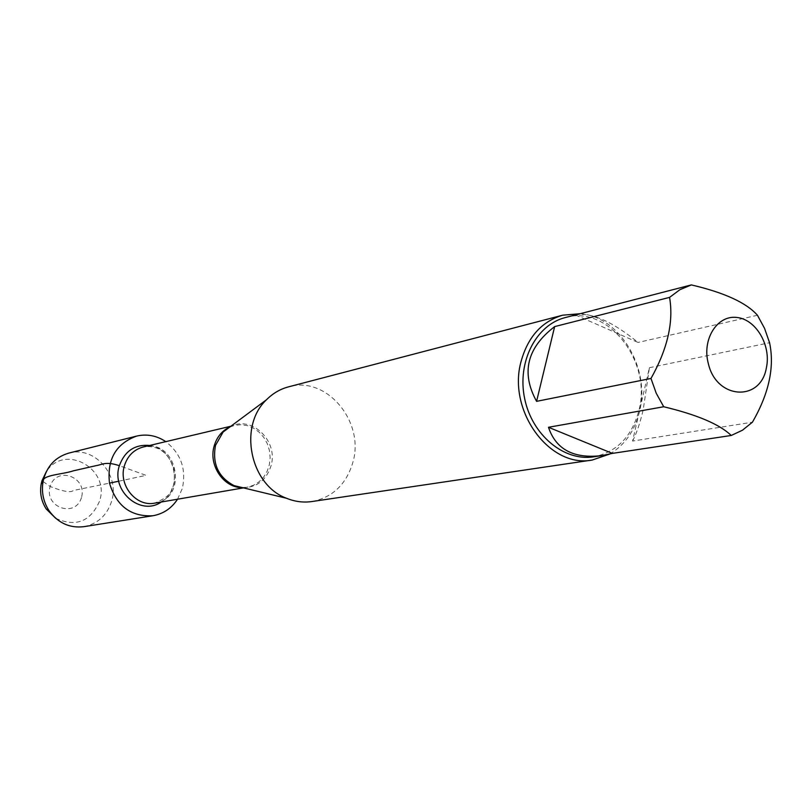 <?xml version="1.0" encoding="UTF-8"?>
<svg xmlns="http://www.w3.org/2000/svg" width="812" height="812" viewBox="0 0 812 812"><rect width="100%" height="100%" fill="white"/><g stroke="black" fill="none" stroke-linecap="round" stroke-linejoin="round"><path stroke-width="0.61" stroke-dasharray="4.06 3.04" d="M311.909 501.542C332.615 497.421 346.257 484.409 352.834 462.475C365.146 421.722 326.333 375.347 288.504 386.857M149.702 445.453C175.443 448.315 183.806 489.291 161.243 502.019M580.052 313.747C619.383 316.041 650.676 368.171 639.531 411.481C634.781 430.928 624.814 445.128 609.629 454.091M575.403 314.954L638.049 342.441C612.492 321.684 591.928 312.437 576.358 314.701M757.454 315.259L638.049 342.441M632.578 441.068C636.669 433.131 640.232 422.585 643.266 409.431L649.417 367.704L632.578 441.068L752.409 422.21M649.417 367.704L769.573 342.735M565.264 317.573C607.833 304.652 652.046 361.289 638.973 410.202C632 436.521 616.907 452.061 593.684 456.821M83.829 526.683C97.714 523.841 106.961 515.417 111.579 501.39C120.267 475.121 94.405 445.605 68.807 453.096M177.544 499.218L182.314 488.479C186.496 469.204 180.995 453.593 165.79 441.637M55.693 518.289C75.912 527.394 90.538 521.649 99.582 501.075C110.665 468.798 64.341 442.905 46.213 471.843M81.454 497.512C75.597 518.411 43.818 507.429 50.141 486.5C56.231 465.56 87.726 476.837 81.454 497.512M43.056 481.526L50.141 486.5C63.082 491.534 70.837 492.864 73.384 490.489L109.488 483.12M118.765 481.222L146.038 475.355L119.354 465.702M242.331 487.606C256.572 487.707 266.113 480.531 270.944 466.088C278.881 441.119 251.324 414.496 229.948 426.939M230.04 426.868L234.475 425.386L240.951 424.696L247.447 425.661L253.628 428.208L259.18 432.207L263.809 437.435L267.29 443.636L269.442 450.477L270.142 457.613L269.371 464.677L267.158 471.305L263.626 477.151L258.926 481.922L253.324 485.353L247.102 487.261L242.443 487.626M154.777 503.125C189.429 498.416 177.046 437.719 143.318 446.965C146.739 446.539 165.597 443.129 173.859 468.92C175.514 485.546 173.372 484.49 171.241 490.752C169.901 494.884 164.42 499.004 154.777 503.125M229.715 427.112L234.475 425.386L230.902 426.229M242.047 487.535L247.102 487.261L243.488 487.88"/><path stroke-width="1.22" d="M562.706 315.178L288.504 386.857C280.14 389.08 272.781 393.394 266.448 399.788C238.139 426.32 250.106 484.967 286.545 498.274C294.888 501.684 303.343 502.77 311.909 501.542L592.273 460.028C549.765 468.605 507.206 410.74 521.06 361.513C527.901 336.868 541.787 321.42 562.706 315.178L580.052 313.747M161.243 502.019C140.699 516.564 110.828 490.966 119.354 465.702C124.794 450.954 134.904 444.205 149.702 445.453M609.629 454.091L592.273 460.028M766.345 367.968C771.491 345.415 755.769 318.801 736.281 317.401C716.773 315.32 701.761 339.842 708.368 363.735C716.519 399.484 760.631 402.052 766.345 367.968M576.358 314.701L691.347 284.91L679.867 289.722L669.565 297.385C673.777 321.816 667.586 348.845 650.991 378.473L656.248 393.292L663.719 406.751C697.173 414.759 719.676 424.331 731.226 435.476L742.472 430.208L752.409 422.21C768.984 393.505 774.709 367.014 769.573 342.735L764.559 328.383L757.454 315.259C746.39 302.734 724.355 292.624 691.347 284.91M554.657 326.597C526.917 347.871 520.888 372.779 536.58 401.351L554.657 326.597L669.565 297.385M536.58 401.351L650.991 378.473M548.476 427.285C556.007 449.574 573.881 458.993 602.118 455.562L612.36 453.39L548.476 427.285L663.719 406.751M612.36 453.39L731.226 435.476M602.118 455.562L593.684 456.821C563.985 461.612 531.87 434.907 524.613 398.398C516.99 361.959 536.062 324.8 565.264 317.573L575.881 314.823M165.79 441.637C156.675 435.577 146.942 433.73 136.619 436.095L68.807 453.096C55.054 457.176 46.467 466.626 43.066 481.455C41.3 491.96 43.29 501.704 49.035 510.687C57.977 522.989 69.568 528.318 83.829 526.683L152.869 515.752C163.303 513.884 171.525 508.373 177.544 499.218M136.619 436.095C115.954 443.656 106.91 459.328 109.488 483.12C116.441 506.018 130.905 516.899 152.869 515.752M46.213 471.843L41.97 480.765L41.158 484.114C39.656 493.057 41.341 501.349 46.233 508.982L55.693 518.289M109.488 483.12L118.765 481.222M119.354 465.702C105.611 461.094 102.413 464.667 96.07 465.652L73.202 470.869C62.504 474.512 42.021 474.858 43.056 481.526M229.948 426.939L223.117 432.025L215.525 445.362C212.135 463.814 218.306 477.223 234.049 485.606L242.331 487.606M242.443 487.626C223.747 488.113 208.166 465.185 214.216 445.818C216.916 436.846 222.183 430.533 230.04 426.868M230.902 426.229L143.318 446.965C133.939 449.523 127.646 455.745 124.449 465.621C118.085 484.997 136.142 507.175 154.777 503.125L243.488 487.88M242.047 487.535L286.545 498.274M229.715 427.112L266.448 399.788M46.233 508.982L49.035 510.687M41.158 484.114L43.066 481.455"/></g></svg>
